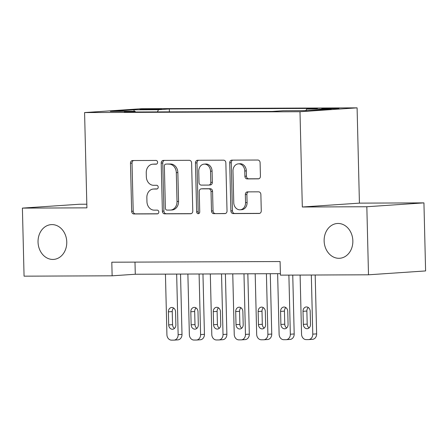 <?xml version="1.0" encoding="UTF-8"?>
<svg xmlns="http://www.w3.org/2000/svg" width="448" height="448" viewBox="0 0 448 448"><rect width="100%" height="100%" fill="white"/><g stroke="black" fill="none" stroke-linecap="round" stroke-linejoin="round"><path stroke-width="0.67" d="M157.606 162.299A1.87 1.54 -93.9 0 0 156.022 160.434L132.619 160.53A2.677 2.201 -93.9 0 0 132.507 160.53A2.677 2.201 -93.9 0 0 130.48 163.206L131.656 211.305A2.677 2.201 -93.9 0 0 133.924 213.97L157.326 213.875A1.87 1.54 -93.9 0 0 157.41 213.875A1.87 1.54 -93.9 0 0 158.822 211.999A1.87 1.54 -93.9 0 0 157.237 210.134L154.207 210.146A8.557 7.045 -93.9 0 1 146.95 201.622L146.854 197.618A8.557 7.045 -93.9 0 1 153.322 189.05A8.557 7.045 -93.9 0 1 153.692 189.039L156.722 189.028A1.87 1.54 -93.9 0 0 156.8 189.022A1.87 1.54 -93.9 0 0 158.217 187.152A1.87 1.54 -93.9 0 0 156.626 185.287L153.602 185.298A8.557 7.045 -93.9 0 1 146.345 176.775L146.244 172.766A8.557 7.045 -93.9 0 1 152.718 164.203A8.557 7.045 -93.9 0 1 153.082 164.186L156.111 164.175A1.87 1.54 -93.9 0 0 156.195 164.175A1.87 1.54 -93.9 0 0 157.606 162.299M324.134 240.94A17.433 14.353 -93.9 0 0 339.668 258.278A17.433 14.353 -93.9 0 0 352.85 240.828A17.433 14.353 -93.9 0 0 337.316 223.49A17.433 14.353 -93.9 0 0 324.134 240.94M38.041 242.077A17.433 14.353 -93.9 0 0 53.581 259.414A17.433 14.353 -93.9 0 0 66.763 241.959A17.433 14.353 -93.9 0 0 51.223 224.622A17.433 14.353 -93.9 0 0 38.041 242.077M335.289 108.186L321.636 108.735L334.41 108.651L339.063 108.31L335.289 108.186M258.289 178.87A2.677 2.201 -93.9 0 0 258.406 178.864A2.677 2.201 -93.9 0 0 260.428 176.187L260.098 162.697A2.677 2.201 -93.9 0 0 257.83 160.031L231.84 160.138A2.677 2.201 -93.9 0 0 231.728 160.138A2.677 2.201 -93.9 0 0 229.706 162.814L230.882 210.913A2.677 2.201 -93.9 0 0 233.15 213.573L259.134 213.472A2.677 2.201 -93.9 0 0 259.252 213.466A2.677 2.201 -93.9 0 0 261.274 210.79L260.876 194.494A2.677 2.201 -93.9 0 0 258.608 191.828L247.486 191.873A2.677 2.201 -93.9 0 0 247.369 191.878A2.677 2.201 -93.9 0 0 245.347 194.555L245.549 202.636A7.151 5.886 -93.9 0 1 240.139 209.798A7.151 5.886 -93.9 0 1 233.761 202.681L232.988 171.018A7.151 5.886 -93.9 0 1 238.398 163.862A7.151 5.886 -93.9 0 1 244.77 170.974L244.899 176.249A2.677 2.201 -93.9 0 0 247.167 178.914L258.524 178.853M302.322 206.998L366.834 206.741L368.497 274.798L425.6 270.934L423.937 202.877L359.425 203.134L357.095 107.856L299.992 111.72L302.322 206.998L359.425 203.134M86.822 204.215L79.503 204.243L22.4 208.107L86.912 207.85L84.582 112.571L299.992 111.72M22.4 208.107L24.063 276.164L112.134 275.811L135.285 274.249L280.386 273.672M368.497 274.798L280.426 275.145L280.09 261.537L111.804 262.203L112.134 275.811M191.604 162.966A2.677 2.201 -93.9 0 0 189.336 160.306L163.346 160.406A2.677 2.201 -93.9 0 0 163.229 160.412A2.677 2.201 -93.9 0 0 161.207 163.089L162.383 211.182A2.677 2.201 -93.9 0 0 164.651 213.847L190.641 213.746A2.677 2.201 -93.9 0 0 190.753 213.741A2.677 2.201 -93.9 0 0 192.774 211.064L191.604 162.966M197.59 160.272L223.58 160.166A2.677 2.201 -93.9 0 1 225.848 162.831L227.024 210.93A2.677 2.201 -93.9 0 1 225.002 213.606A2.677 2.201 -93.9 0 1 224.89 213.606L213.763 213.651A2.677 2.201 -93.9 0 1 211.501 210.991L211.019 191.481A2.677 2.201 -93.9 0 0 208.751 188.821L201.376 188.849A2.677 2.201 -93.9 0 0 201.258 188.854A2.677 2.201 -93.9 0 0 199.237 191.531L199.735 211.837A1.87 1.54 -93.9 0 1 198.318 213.713A1.87 1.54 -93.9 0 1 196.65 211.848L195.457 162.949A2.677 2.201 -93.9 0 1 197.478 160.272A2.677 2.201 -93.9 0 1 197.59 160.272M143.59 109.57L161.75 109.021L144.441 109.116L139.933 109.452L143.59 109.57M357.095 107.856L141.686 108.713L84.582 112.571M305.833 110.622L306.617 109.127L317.419 108.399L169.327 108.982L158.525 109.715L157.382 111.899M306.617 109.127L331.302 109.032L307.838 110.617L283.158 110.718L272.35 111.446L124.258 112.034L135.061 111.3L110.382 111.401L133.84 109.81L158.525 109.715M366.834 206.741L423.937 202.877M134.988 262.108L135.285 274.249M169.394 111.854L169.327 108.982M135.486 111.989L135.061 111.3M134.249 111.306L133.84 109.81M156.604 164.074L154.627 164.086A8.557 7.045 -93.9 0 0 154.258 164.097L152.718 164.203M153.322 189.05L154.868 188.95A8.557 7.045 -93.9 0 1 155.238 188.933L157.209 188.927M133.571 160.524A2.677 2.201 -93.9 0 0 132.026 163.106L133.202 211.198A2.677 2.201 -93.9 0 0 135.47 213.864L157.819 213.774M164.298 160.401A2.677 2.201 -93.9 0 0 162.753 162.982L163.929 211.081A2.677 2.201 -93.9 0 0 166.191 213.741L191.229 213.646M165.861 164.136A1.87 1.54 -93.9 0 0 165.777 164.142A1.87 1.54 -93.9 0 0 164.36 166.012L165.396 208.23A1.87 1.54 -93.9 0 0 166.981 210.095L170.173 210.084A8.557 7.045 -93.9 0 0 170.542 210.073A8.557 7.045 -93.9 0 0 177.016 201.505L176.31 172.648A8.557 7.045 -93.9 0 0 169.053 164.125L167.401 164.035A1.87 1.54 -93.9 0 0 167.322 164.035A1.87 1.54 -93.9 0 0 167.238 164.046M170.542 210.073L172.088 209.966A8.557 7.045 -93.9 0 0 178.556 201.398L177.016 201.505M167.401 164.035L170.593 164.018A8.557 7.045 -93.9 0 1 177.85 172.542L178.556 201.398M225.478 213.506L213.763 213.651M202.686 188.759A2.677 2.201 -93.9 0 1 202.804 188.748A2.677 2.201 -93.9 0 1 202.916 188.742L210.297 188.714A2.677 2.201 -93.9 0 1 212.565 191.38L213.041 210.885A2.677 2.201 -93.9 0 0 215.309 213.55M198.548 160.266A2.677 2.201 -93.9 0 0 196.997 162.848L198.195 211.747A1.87 1.54 -93.9 0 0 199.074 213.405M210.526 171.242A7.151 5.886 -93.9 0 0 204.154 164.13A7.151 5.886 -93.9 0 0 198.744 171.287L199.018 182.442A2.677 2.201 -93.9 0 0 201.286 185.108L208.662 185.08A2.677 2.201 -93.9 0 0 208.779 185.074A2.677 2.201 -93.9 0 0 210.801 182.398L210.526 171.242L212.072 171.136A7.151 5.886 -93.9 0 0 205.694 164.024L204.154 164.13M210.207 184.974A2.677 2.201 -93.9 0 0 210.319 184.968A2.677 2.201 -93.9 0 0 212.341 182.291L210.801 182.398M212.072 171.136L212.341 182.291M238.398 163.862L239.943 163.755A7.151 5.886 -93.9 0 1 246.316 170.867L246.445 176.148A2.677 2.201 -93.9 0 0 248.713 178.808L258.882 178.769M240.139 209.798L241.679 209.692A7.151 5.886 -93.9 0 0 247.089 202.53L245.549 202.636M248.438 191.867A2.677 2.201 -93.9 0 0 246.893 194.449L247.089 202.53M232.798 160.132A2.677 2.201 -93.9 0 0 231.246 162.714L232.422 210.806A2.677 2.201 -93.9 0 0 234.69 213.472L259.728 213.371M176.658 274.081L178.142 334.673A5.449 4.486 -93.9 0 1 174.02 340.127A5.449 4.486 -93.9 0 1 173.785 340.133L171.545 340.144A5.449 4.486 -93.9 0 1 166.919 334.718L165.441 274.126M180.527 274.07L182 334.41A5.449 4.486 86.1 0 1 177.878 339.864L174.02 340.127M173.656 308.034A4.357 3.59 -93.9 0 0 172.239 311.584L172.558 324.649A4.357 3.59 -93.9 0 0 174.468 328.429M175.879 324.878L175.56 311.814A4.357 3.59 -93.9 0 0 171.679 307.479A4.357 3.59 -93.9 0 0 168.381 311.842L168.7 324.906A4.357 3.59 -93.9 0 0 172.586 329.241A4.357 3.59 -93.9 0 0 175.879 324.878M199.097 273.991L200.581 334.583A5.449 4.486 -93.9 0 1 196.459 340.038A5.449 4.486 -93.9 0 1 196.224 340.043L193.978 340.054A5.449 4.486 -93.9 0 1 189.358 334.628L187.88 274.036M202.961 273.98L204.439 334.32A5.449 4.486 86.1 0 1 200.318 339.774L196.459 340.038M196.09 307.944A4.357 3.59 -93.9 0 0 194.678 311.494L194.998 324.559A4.357 3.59 -93.9 0 0 196.907 328.339M198.318 324.789L197.999 311.724A4.357 3.59 -93.9 0 0 194.118 307.39A4.357 3.59 -93.9 0 0 190.82 311.752L191.139 324.822A4.357 3.59 -93.9 0 0 195.026 329.157A4.357 3.59 -93.9 0 0 198.318 324.789M221.536 273.907L223.02 334.494A5.449 4.486 -93.9 0 1 218.898 339.948A5.449 4.486 -93.9 0 1 218.663 339.959L216.418 339.965A5.449 4.486 -93.9 0 1 211.798 334.538L210.319 273.946M225.4 273.89L226.878 334.236A5.449 4.486 86.1 0 1 222.757 339.685L218.898 339.948M218.529 307.854A4.357 3.59 -93.9 0 0 217.118 311.405L217.437 324.47A4.357 3.59 -93.9 0 0 219.346 328.25M220.758 324.705L220.438 311.634A4.357 3.59 -93.9 0 0 216.558 307.3A4.357 3.59 -93.9 0 0 213.259 311.662L213.578 324.733A4.357 3.59 -93.9 0 0 217.465 329.067A4.357 3.59 -93.9 0 0 220.758 324.705M243.975 273.818L245.454 334.404A5.449 4.486 -93.9 0 1 241.338 339.858A5.449 4.486 -93.9 0 1 241.102 339.87L238.857 339.875A5.449 4.486 -93.9 0 1 234.237 334.449L232.758 273.862M247.839 273.801L249.312 334.146A5.449 4.486 86.1 0 1 245.196 339.601L241.338 339.858M240.968 307.765A4.357 3.59 -93.9 0 0 239.557 311.315L239.876 324.38A4.357 3.59 -93.9 0 0 241.786 328.16M243.197 324.615L242.878 311.545A4.357 3.59 -93.9 0 0 238.991 307.21A4.357 3.59 -93.9 0 0 235.698 311.573L236.018 324.643A4.357 3.59 -93.9 0 0 239.904 328.978A4.357 3.59 -93.9 0 0 243.197 324.615M266.414 273.728L267.893 334.314A5.449 4.486 -93.9 0 1 263.777 339.769A5.449 4.486 -93.9 0 1 263.542 339.78L261.296 339.786A5.449 4.486 -93.9 0 1 256.676 334.359L255.192 273.773M270.278 273.711L271.751 334.057A5.449 4.486 86.1 0 1 267.635 339.511L263.777 339.769M263.407 307.681A4.357 3.59 -93.9 0 0 261.996 311.226L262.315 324.29A4.357 3.59 -93.9 0 0 264.225 328.07M265.636 324.526L265.317 311.461A4.357 3.59 -93.9 0 0 261.43 307.121A4.357 3.59 -93.9 0 0 258.138 311.489L258.457 324.554A4.357 3.59 -93.9 0 0 262.338 328.888A4.357 3.59 -93.9 0 0 265.636 324.526M288.887 275.111L290.332 334.23A5.449 4.486 -93.9 0 1 286.216 339.679A5.449 4.486 -93.9 0 1 285.981 339.69L283.735 339.696A5.449 4.486 -93.9 0 1 279.115 334.27L277.631 273.683M292.751 275.094L294.19 333.967A5.449 4.486 86.1 0 1 290.074 339.422L286.216 339.679M285.846 307.591A4.357 3.59 -93.9 0 0 284.435 311.136L284.754 324.201A4.357 3.59 -93.9 0 0 286.658 327.981M288.075 324.436L287.756 311.371A4.357 3.59 -93.9 0 0 283.87 307.037A4.357 3.59 -93.9 0 0 280.577 311.399L280.896 324.464A4.357 3.59 -93.9 0 0 284.777 328.798A4.357 3.59 -93.9 0 0 288.075 324.436M311.326 275.022L312.771 334.141A5.449 4.486 -93.9 0 1 308.65 339.595A5.449 4.486 -93.9 0 1 308.414 339.601L306.174 339.612A5.449 4.486 -93.9 0 1 301.554 334.186L300.11 275.066M315.19 275.005L316.63 333.878A5.449 4.486 86.1 0 1 312.508 339.332L308.65 339.595M308.286 307.502A4.357 3.59 -93.9 0 0 306.869 311.046L307.194 324.117A4.357 3.59 -93.9 0 0 309.098 327.891M310.514 324.346L310.195 311.282A4.357 3.59 -93.9 0 0 306.309 306.947A4.357 3.59 -93.9 0 0 303.01 311.31L303.335 324.374A4.357 3.59 -93.9 0 0 307.216 328.709A4.357 3.59 -93.9 0 0 310.514 324.346M153.171 109.48L153.16 108.92M158.105 109.312L158.094 108.903M154.627 164.086L153.082 164.186M155.238 188.933L153.692 189.039M135.47 213.864L133.924 213.97M133.202 211.198L131.656 211.305M132.026 163.106L130.48 163.206M166.191 213.741L164.651 213.847M163.929 211.081L162.383 211.182M162.753 162.982L161.207 163.089M177.85 172.542L176.31 172.648M170.593 164.018L169.053 164.125M213.041 210.885L211.501 210.991M212.565 191.38L211.019 191.481M210.297 188.714L208.751 188.821M202.916 188.742L201.376 188.849M198.195 211.747L196.65 211.848M196.997 162.848L195.457 162.949M248.713 178.808L247.167 178.914M246.445 176.148L244.899 176.249M246.316 170.867L244.77 170.974M246.893 194.449L245.347 194.555M234.69 213.472L233.15 213.573M232.422 210.806L230.882 210.913M231.246 162.714L229.706 162.814M178.142 334.673L182 334.41M172.558 324.649L168.7 324.906M172.239 311.584L168.381 311.842M200.581 334.583L204.439 334.32M194.998 324.559L191.139 324.822M194.678 311.494L190.82 311.752M223.02 334.494L226.878 334.236M217.437 324.47L213.578 324.733M217.118 311.405L213.259 311.662M245.454 334.404L249.312 334.146M239.876 324.38L236.018 324.643M239.557 311.315L235.698 311.573M267.893 334.314L271.751 334.057M262.315 324.29L258.457 324.554M261.996 311.226L258.138 311.489M290.332 334.23L294.19 333.967M284.754 324.201L280.896 324.464M284.435 311.136L280.577 311.399M312.771 334.141L316.63 333.878M307.194 324.117L303.335 324.374M306.869 311.046L303.01 311.31M167.322 164.035L165.777 164.142M202.804 188.748L201.258 188.854M210.319 184.968L208.779 185.074"/></g></svg>
